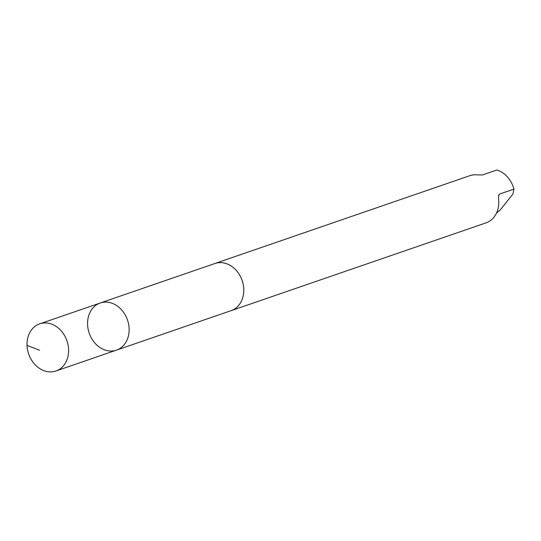 <?xml version="1.0" encoding="UTF-8"?>
<svg xmlns="http://www.w3.org/2000/svg" width="541" height="541" viewBox="0 0 541 541"><rect width="100%" height="100%" fill="white"/><g stroke="black" fill="none" stroke-linecap="round" stroke-linejoin="round"><path stroke-width="0.81" d="M100.234 303.001L214.885 263.521A24.92 20.233 71 0 1 241.955 279.995A24.92 20.233 71 0 1 231.92 310.345A24.92 20.233 71 0 1 231.115 310.642L116.471 350.142A24.933 20.247 -109 0 0 127.493 319.981A24.933 20.247 -109 0 0 100.234 303.001A24.933 20.247 -109 0 0 99.429 303.298A24.933 20.247 -109 0 0 89.387 333.662A24.933 20.247 -109 0 0 116.471 350.142A24.933 20.247 -109 0 0 127.493 319.981A24.933 20.247 -109 0 0 100.234 303.001L39.709 323.843A24.933 20.247 71 0 1 66.793 340.323A24.933 20.247 71 0 1 56.751 370.693A24.933 20.247 71 0 1 55.946 370.991A24.933 20.247 71 0 1 28.856 354.511A24.933 20.247 71 0 1 38.905 324.14A24.933 20.247 71 0 1 39.709 323.843M214.189 263.765A24.933 20.247 71 0 1 214.878 263.508A24.933 20.247 71 0 1 241.969 279.988A24.933 20.247 71 0 1 231.92 310.358A24.933 20.247 71 0 1 231.122 310.662A24.933 20.247 71 0 1 230.419 310.886M214.878 263.508L469.858 175.683A24.933 20.247 71 0 1 477.189 174.878L482.491 174.959L496.868 170.009A24.933 20.247 71 0 1 513.95 189.1L499.58 194.05L498.518 195.889L498.545 198.75A24.933 20.247 71 0 1 486.9 222.54A24.933 20.247 71 0 1 486.102 222.838L231.122 310.662M496.455 213.195L500.452 209.719L512.942 194.003L513.95 189.1M27.05 345.381L39.561 350.264M498.68 195.186L499.58 194.05M116.471 350.142L55.946 370.991"/></g></svg>
